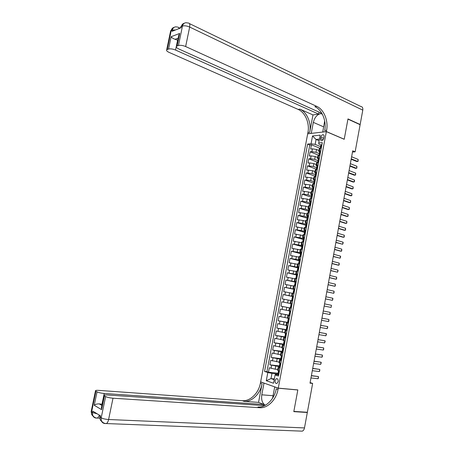 <?xml version="1.0" encoding="UTF-8"?>
<svg xmlns="http://www.w3.org/2000/svg" width="454" height="454" viewBox="0 0 454 454"><rect width="100%" height="100%" fill="white"/><g stroke="black" fill="none" stroke-linecap="round" stroke-linejoin="round"><path stroke-width="0.68" d="M278.188 381.61C278.325 379.544 277.717 378.557 276.367 378.647L275.062 380.537C274.925 382.609 275.533 383.59 276.889 383.499L278.188 381.61M307.687 133.811L260.647 381.893L278.274 388.142L326.347 131.626L307.687 133.811M318.924 150.456L316.517 149.491L312.448 148.838L310.644 149.003L311.438 144.798L319.826 148.191M319.145 154.286L319.508 153.225L319.627 153.758L315.984 152.311L311.921 151.653L310.116 151.806L318.901 155.279M310.116 151.806L309.316 156.017L311.121 155.881L315.19 156.539L317.601 157.481M316.279 164.518L313.862 163.599L309.793 162.929L307.988 163.048L308.788 158.832L317.652 162.243M314.957 171.567L312.534 170.664L306.66 170.091L307.46 165.863L316.347 169.2M313.629 178.632L311.2 177.747L305.326 177.139L306.127 172.912L315.036 176.169M312.301 185.703L309.866 184.84L303.993 184.205L304.793 179.966L313.725 183.149M310.973 192.785L308.527 191.951L302.653 191.282L303.459 187.037L312.414 190.141M309.639 199.885L307.188 199.068L301.32 198.375L302.12 194.119L311.098 197.149L311.274 196.207L311.614 196.542M308.3 206.996L305.843 206.201L299.975 205.475L300.781 201.213L309.912 204.204M306.961 214.112L304.503 213.34L298.63 212.586L299.436 208.318L308.76 211.286M305.621 221.246L303.153 220.496L297.285 219.713L298.096 215.434L307.506 218.34M304.282 228.396L295.94 226.847L296.746 222.568L306.195 225.394M302.937 235.552L294.589 233.997L295.395 229.707L304.521 232.352M301.587 242.72L293.233 241.159L294.044 236.863L303.164 239.423M300.242 249.904L291.877 248.332L292.694 244.031L301.831 246.511M298.885 257.1L290.52 255.523L291.337 251.21L300.497 253.61M297.535 264.307L289.164 262.718L289.975 258.4L299.163 260.721M296.178 271.526L287.796 269.931L288.619 265.601L297.824 267.843M294.816 278.756L286.434 277.156L287.251 272.82L296.485 274.976M293.46 286.003L285.067 284.391L285.889 280.05L295.145 282.127M292.092 293.261L283.699 291.638L284.522 287.291L293.8 289.289M290.73 300.531L282.326 298.902L283.148 294.544L293.397 296.655M291.235 308.17L280.952 306.172L281.775 301.808L292.053 303.828M280.952 306.172L291.241 308.141M288.812 310.729L280.402 309.089L279.579 313.459L289.89 315.337M287.439 318.027L279.023 316.376L278.2 320.757L287.586 322.38M286.065 325.336L277.644 323.679L276.815 328.072L286.23 329.61M284.692 332.663L276.265 331L275.43 335.392L284.868 336.851M283.313 340.001L274.88 338.326L274.046 342.73L283.506 344.104M281.934 347.35L273.49 345.67L272.661 350.079L282.144 351.368M280.549 354.716L272.105 353.025L271.265 357.44L280.776 358.649M279.165 362.088L270.709 360.391L269.875 364.817L279.409 365.935M280.005 368.012L278.171 367.354L280.118 367.417M281.418 360.493L279.579 359.869L281.52 359.965M282.825 352.985L280.981 352.4L282.91 352.531M284.232 345.494L282.382 344.938L284.306 345.108M285.634 338.014L283.784 337.492L285.697 337.702M287.036 330.546L285.18 330.064L287.081 330.308M288.438 323.089L286.57 322.646L288.466 322.925M289.834 315.649L287.967 315.241L289.851 315.553M290.316 308.022L289.351 307.846L290.316 308.022M290.185 303.414L292.058 303.788L290.918 303.55L291.474 300.593L290.742 300.463L290.185 303.414L290.918 303.55M293.454 296.366L291.57 296.042L293.437 296.451M294.839 288.971L292.955 288.682L294.811 289.13M296.224 281.588L294.334 281.338L296.184 281.815M297.608 274.222L295.713 274L297.552 274.517M298.987 266.867L297.086 266.68L298.919 267.23M300.366 259.523L298.46 259.376L300.281 259.96M301.74 252.191L299.833 252.078L301.643 252.696M303.113 244.876L301.201 244.797L303.005 245.449M304.486 237.573L302.563 237.527L304.362 238.214M305.854 230.28L303.93 230.269L305.718 230.99L304.753 230.955M307.216 222.999L305.292 223.022L306.529 223.618M308.584 215.735L306.649 215.786L307.784 216.382M309.94 208.482L308.005 208.568L309.055 209.169M311.302 201.241L309.361 201.36L310.349 201.968M312.658 194.011L310.712 194.164L311.654 194.789M314.009 186.798L312.063 186.986L312.965 187.621M314.27 180.465L313.408 179.812L315.365 179.597M352.486 152.039L355.141 151.829L352.713 150.813L310.008 383.153L312.647 383.42L310.11 382.597M320.87 137.085L320.575 138.657C320.416 139.951 320.791 140.638 321.693 140.712C322.709 140.513 323.401 139.719 323.77 138.317L324.065 136.733C324.218 135.445 323.855 134.764 322.959 134.685C321.937 134.878 321.239 135.678 320.87 137.085L323.77 138.3M278.722 374.873L275.419 374.522L275.084 374.925L278.501 376.054L322.3 142.624L318.708 142.982L318.765 144.031L320.91 144.911M275.084 374.925L273.524 383.233L266.282 380.707L267.826 372.513L264.551 371.429L307.608 144.077L311.064 143.736L312.522 135.996L320.184 135.133L318.708 142.982M279.278 366.633L269.875 364.817M277.774 369.477L275.175 369.187L275.731 366.219M280.663 359.256L271.265 357.44M282.042 351.895L272.661 350.079M283.427 344.546L274.046 342.73M284.8 337.209L275.43 335.392M286.502 329.939L276.815 328.072M288.506 322.737L278.2 320.757M289.873 315.445L279.579 313.459M292.053 303.805L287.637 302.937L288.188 300.02M293.415 296.553L289.011 295.645L289.561 292.728M294.777 289.306L290.384 288.358L290.929 285.447M296.07 282.399L295.65 281.962L296.133 282.07L291.752 281.088L292.297 278.183M296.553 274.63L293.119 273.83L293.664 270.924M297.909 267.417L294.481 266.583L295.026 263.683M299.26 260.21L295.843 259.348L296.388 256.459M300.61 253.02L297.2 252.123L297.745 249.24M301.955 245.841L298.562 244.916L299.101 242.033M303.3 238.673L299.912 237.72L300.457 234.843M304.645 231.517L301.263 230.536L301.808 227.664M305.99 224.378L302.614 223.362L303.153 220.496M307.324 217.245L303.964 216.2L304.503 213.34M308.663 210.128L305.309 209.056L305.843 206.201M309.997 203.023L306.649 201.917L307.188 199.068M311.331 195.929L307.994 194.794L308.527 191.951M312.658 188.847L309.327 187.684L309.866 184.84M313.986 181.776L310.667 180.584L311.2 177.747M315.133 175.664L315.49 174.631L312 173.496L312.534 170.664M316.637 167.674L313.328 166.425L313.862 163.599M318.095 160.693L314.662 159.36L315.19 156.539M311.438 144.798L309.787 144.957L266.912 371.684L268.479 372.201L278.035 373.239M275.175 369.187L269.318 367.768L268.479 372.201M281.775 301.808L287.637 302.937M283.148 294.544L289.011 295.645M284.522 287.291L290.384 288.358M285.889 280.05L291.752 281.088M287.251 272.82L293.119 273.83M288.619 265.601L294.481 266.583M289.975 258.4L295.843 259.348M291.337 251.21L297.2 252.123M292.694 244.031L298.562 244.916M294.044 236.863L299.912 237.72M295.395 229.707L301.263 230.536M296.746 222.568L302.614 223.362M298.096 215.434L303.964 216.2M299.436 208.318L305.309 209.056M300.781 201.213L306.649 201.917M302.12 194.119L307.994 194.794M303.459 187.037L309.327 187.684M304.793 179.966L310.667 180.584M306.127 172.912L312 173.496M307.46 165.863L313.328 166.425M308.788 158.832L310.587 158.701L314.662 159.36M320.745 150.904L318.77 151.256L319.576 151.994M321.284 148.049L319.276 148.577M319.939 155.194L317.942 155.682M319.179 159.258L317.437 158.378L319.406 158.06M318.6 162.356L316.603 162.804M316.92 166.204L316.098 165.511L318.061 165.228M317.25 169.529L315.263 169.938M315.598 173.326L314.753 172.656L316.71 172.401M315.905 176.714L313.918 177.083M314.554 183.915L312.573 184.245M313.198 191.123L311.228 191.412M311.847 198.347L309.878 198.597M310.485 205.583L308.527 205.793M309.129 212.835L307.171 213M307.761 220.094L305.814 220.218M306.399 227.369L304.458 227.448M305.031 234.656L303.096 234.695M303.664 241.954L301.734 241.954M302.29 249.263L300.366 249.223M300.917 256.589L298.999 256.504M299.538 263.927L297.631 263.802M298.199 271.078L296.258 271.112M296.78 278.637L294.879 278.433M295.395 286.014L293.5 285.765M294.005 293.403L292.121 293.108M292.62 300.809L291.474 300.593M289.351 307.846L288.801 310.803L290.668 311.189M287.967 315.241L287.41 318.197L289.277 318.623M286.02 325.586L287.876 326.068M284.63 333.003L286.48 333.531M283.234 340.432L285.078 341.005L284.096 340.977L283.835 342.367M281.832 347.877L283.671 348.49M280.43 355.329L282.263 355.987M279.028 362.797L280.85 363.506M277.621 370.282L279.443 371.026M319.134 140.723L316.063 139.452L315.138 144.389L311.064 143.736M320.916 146.738L315.138 144.389M326.347 131.626L344.211 139.293L347.946 119.13L360.113 124.708L355.141 151.829M278.274 388.142L297.83 389.907L293.851 411.415L307.358 412.266L312.647 383.42M319.44 139.094L316.063 139.452L312.522 135.996M274.329 378.937L270.993 378.602L274.188 379.692M277.888 374.022L271.974 373.387L270.993 378.602L266.282 380.707M309.787 144.957L307.608 144.077M266.912 371.684L264.551 371.429M267.826 372.513L271.974 373.387M321.852 145.008L321.415 144.707L320.893 144.991M321.415 144.707L321.875 144.894M321.018 148.072L321.319 147.862M320.479 147.187L320.66 146.228L320.955 146.665M351.617 156.772L358.166 159.456L358.11 161.266L356.855 161.562L351.163 159.246M358.166 159.456L357.792 161.505L351.237 158.838M170.863 32.211L170.63 30.946L171.215 30.549L172.316 30.106L172.055 31.337L181.067 27.773L181.328 26.519L182.48 26.06C184.443 25.515 186.832 25.844 189.664 27.053L185.641 46.541C182.792 45.377 180.397 45.037 178.445 45.514L182.48 26.06C183.007 23.977 184.199 22.859 186.049 22.717L188.279 23.035C189.641 23.035 190.107 24.374 189.664 27.053L362.786 110.135L360.153 124.504L347.98 118.92L344.223 139.225L326.358 131.552L326.591 130.332C328.526 120.815 323.963 109.482 316.75 106.372L185.641 46.541M322.363 114.249L321.001 113.636C317.261 114.294 314.707 117.206 313.328 122.376L311.262 133.323L307.699 133.743L307.925 132.562C309.821 123.352 305.275 112.393 298.136 109.42L168.984 52.346C167.015 51.427 166.249 50.598 166.68 49.866L170.63 30.946L173.076 27.751M322.732 132.046L324.678 120.968M322.607 131.995L326.358 131.552M319.014 112.104L318.64 114.09L175.556 50.053C172.753 48.93 170.415 48.595 168.548 49.049L171.118 36.712L179.705 33.42L178.524 36.519M312.982 114.936L309.685 132.352C311.586 123.108 307.04 112.121 299.895 109.13L312.982 114.936L318.64 114.09M179.705 33.42L177.094 45.996L178.445 45.514M177.094 45.996L176.475 46.387C176.021 47.148 176.782 47.999 178.751 48.941L321.892 113.398M189.46 23.602L360.822 106.474C362.406 106.707 363.058 107.927 362.786 110.135M359.767 124.549L360.153 124.504M174.103 27.348C172.599 27.728 171.635 28.789 171.215 30.549L167.254 49.509L168.548 49.049M167.254 49.509L166.68 49.866M178.184 38.147L175.085 39.305L177.61 40.168L175.556 50.053M326.591 130.332L324.718 130.553C326.653 121.07 322.09 109.772 314.883 106.679L316.75 106.372M175.085 39.305C173.036 38.528 171.714 37.665 171.118 36.712M104.783 423.378L105.056 423.554C103.172 423.406 101.912 422.407 101.287 420.569L101.202 417.828L105.617 396.569C107.377 397.386 109.84 397.931 113.001 398.209L108.602 419.513C105.419 419.292 102.95 418.73 101.202 417.828L100.221 417.226L100.504 415.847L92.826 411.154L92.542 412.504L91.169 411.534L91.248 411.154M105.056 423.554L106.406 423.559C107.405 422.929 108.137 421.579 108.602 419.513L304.481 427.929L307.313 412.487L293.806 411.642L297.818 389.98L297.518 389.878M264.296 383.187L263.995 383.159L261.788 394.81C261.135 399.9 262.316 403.373 265.34 405.235M263.995 383.159L260.63 381.967L260.392 383.221C258.689 393.073 250.256 401.432 242.408 400.689L98.524 390.366C96.305 390.236 95.289 390.412 95.476 390.905L95.925 391.252L91.606 411.926L91.691 414.593L93.91 417.175M258.542 402.386L262.054 383.817C260.346 393.703 251.902 402.096 244.042 401.353L258.542 402.386L263.831 404.48L263.621 405.57M297.818 389.98L278.257 388.215L278.013 389.515C276.27 399.713 267.712 408.424 259.75 407.726L113.001 398.209M278.257 388.215L274.71 386.961L272.604 398.152M101.656 406.631L101.594 409.644L94.239 405.291L97.043 391.864L95.925 391.252M97.043 391.864C98.728 392.648 101.123 393.175 104.233 393.459L101.997 404.219L99.239 403.895L101.906 405.439M263.831 404.48L104.233 393.459M304.481 427.929C304.135 429.586 303.403 430.664 302.285 431.158L106.406 423.559C104.125 423.548 102.417 422.555 101.287 420.569L100.306 419.956L102.576 422.6M307.313 412.487L306.609 412.221M275.016 386.99L274.71 386.961M260.937 381.996L260.63 381.967M264.574 405.638L107.008 394.963C104.778 394.844 103.756 395.037 103.96 395.548L104.443 395.922L101.594 409.644M105.617 396.569L104.443 395.922M278.013 389.515L276.248 388.885C274.505 399.043 265.959 407.726 258.014 407.017L259.75 407.726M94.239 405.291C95.278 404.315 96.94 403.85 99.239 403.895M320.518 152.13L320.081 151.818L319.559 152.084M320.081 151.818L320.541 152.005M319.644 155.217L319.979 154.984M350.352 163.661L356.912 166.283L356.861 168.088L355.607 168.383L349.898 166.124M356.912 166.283L356.538 168.338L349.972 165.727M317.811 161.403L318.226 159.195M318.742 158.94L319.207 159.121M318.265 162.379L318.64 162.123M317.993 160.444L318.299 160.858M349.081 170.562L355.664 173.127L355.613 174.926L354.353 175.221L348.632 173.008M355.664 173.127L355.289 175.182L348.7 172.633M317.84 166.402L316.892 166.317M317.403 166.079L317.868 166.255M316.886 169.552L317.301 169.274M316.472 168.525L316.654 167.571L316.966 167.974M347.809 177.474L354.409 179.983L354.546 180.743L354.358 181.77L353.104 182.065L347.367 179.903M354.409 179.983L354.035 182.037L347.429 179.546M316.495 173.559L315.553 173.445M316.058 173.229L316.523 173.4M315.502 176.731L315.956 176.43M315.57 173.354L315.314 174.711L315.632 175.096M346.538 184.398L353.155 186.844L353.104 188.626L351.844 188.921L346.096 186.815M353.155 186.844L352.775 188.904L346.158 186.475M315.15 180.726L314.208 180.596M314.718 180.391L315.184 180.556M314.117 183.927L314.611 183.603M313.793 182.809L313.969 181.867L314.299 182.236M345.267 191.333L351.895 193.722L351.85 195.498L350.59 195.793L344.824 193.733M351.895 193.722L351.521 195.787L344.881 193.415M313.805 187.911L312.863 187.752M313.368 187.564L313.839 187.729M313.391 187.581L312.727 191.134L313.26 190.793M312.448 189.971L312.624 189.029L312.954 189.386M343.99 198.279L350.636 200.606L350.59 202.376L349.33 202.671L343.547 200.662M350.636 200.606L350.255 202.677L343.604 200.362M312.454 195.101L311.518 194.919M312.023 194.749L312.488 194.908M311.909 197.989L311.257 198.353M342.708 205.236L349.376 207.506L349.33 209.266L348.07 209.561L342.276 207.609M349.376 207.506L348.995 209.578L342.327 207.325M311.104 202.308L310.167 202.104M310.672 201.951L311.138 202.104M310.076 205.583L309.651 205.577M309.991 205.554L310.559 205.202M309.753 204.328L309.929 203.398L310.264 203.715M341.431 212.205L348.11 214.419L348.07 216.166L346.805 216.467L340.994 214.56M348.11 214.419L347.73 216.49L341.045 214.299M309.747 209.527L308.816 209.294M309.316 209.158L309.787 209.311M308.811 212.824L308.198 212.812M308.641 212.773L309.202 212.427M308.402 211.53L308.572 210.599L308.913 210.9M340.148 219.186L346.845 221.336L346.805 223.084L345.539 223.379L339.717 221.529M346.845 221.336L346.464 223.413L339.762 221.285M308.391 216.757L307.466 216.501M307.96 216.382L308.431 216.53M307.562 220.088L306.791 220.059L307.222 217.812L307.562 218.096M307.279 220.003L307.846 219.662M338.86 226.177L345.573 228.271L345.539 230.008L344.274 230.303L338.434 228.504M345.573 228.271L345.193 230.354L338.474 228.277M307.029 223.998L306.109 223.72M306.603 223.618L307.074 223.765M306.331 227.363L305.423 227.318M305.922 227.244L306.484 226.909M305.69 225.961L305.865 225.042L306.2 225.303M337.572 233.186L344.302 235.212L344.268 236.943L343.003 237.243L337.146 235.495M344.302 235.212L343.922 237.3L337.186 235.286M305.037 234.633L304.095 234.593M304.56 234.497L305.122 234.168M305.667 231.256L305.241 230.87M304.333 233.197L304.503 232.278L304.838 232.522M336.283 240.2L343.031 242.169L343.19 242.85L342.651 244.258L335.864 242.498M343.031 242.169L342.651 244.258L335.898 242.305M304.305 238.526L303.391 238.197M303.879 238.129L304.356 238.265M303.675 241.897L302.807 241.886M303.198 241.766L303.76 241.443M302.971 240.45L303.141 239.53L303.476 239.752M334.99 247.231L341.76 249.138L341.726 250.852L341.374 251.232L340.455 251.153L334.575 249.507M341.76 249.138L341.374 251.232L334.604 249.337M302.937 245.807L302.029 245.455M302.512 245.404L302.988 245.535M302.307 249.172L301.575 249.201M301.831 249.047L302.392 248.73M301.609 247.708L301.779 246.794L302.103 246.999M333.696 254.268L340.483 256.118L340.642 256.777L340.097 258.212L333.281 256.533M340.483 256.118L340.097 258.212L333.31 256.385M301.57 253.099L300.667 252.725M301.144 252.691L301.626 252.816M300.94 256.465L300.378 256.533M300.463 256.34L301.019 256.028M300.242 254.983L300.412 254.07L300.73 254.251M332.402 261.322L339.2 263.11L339.172 264.807L338.82 265.21L337.901 265.108L331.988 263.57M339.2 263.11L338.82 265.21L332.01 263.439M300.202 260.403L299.299 260.006M299.572 263.763L299.09 263.643L299.776 259.989L300.253 260.114M299.09 263.643L298.619 263.626L299.237 263.893M299.118 263.626L299.651 263.337M298.874 262.27L299.044 261.362L299.351 261.521M331.102 268.382L337.924 270.107L338.082 270.754L337.538 272.213L330.694 270.618M337.924 270.107L337.538 272.213L330.716 270.505M298.828 267.724L297.926 267.304M298.403 267.304L298.885 267.417M297.716 270.964L298.272 270.663M297.501 269.568L297.671 268.666L297.972 268.802M329.803 275.459L336.635 277.122L336.613 278.807L336.255 279.233L335.341 279.108L329.394 277.678M336.635 277.122L336.255 279.233L329.411 277.587M297.449 275.056L296.553 274.608M297.029 274.625L297.512 274.738M296.82 278.404L295.872 278.251L296.791 278.557M296.337 278.291L296.899 278.001M296.127 276.878L296.297 275.981L296.581 276.1M328.503 282.547L335.353 284.147L335.324 285.827L334.967 286.258L334.053 286.128L328.094 284.749M335.353 284.147L334.967 286.258L328.111 284.675M295.65 281.962L295.179 281.928M295.446 285.742L294.493 285.583L295.423 285.855M294.958 285.64L295.52 285.35M294.754 284.204L295.191 283.404M327.198 289.646L334.065 291.19L334.042 292.853L333.679 293.301L326.795 291.837M334.065 291.19L333.679 293.301L326.806 291.78M294.691 289.76L293.806 289.249L293.789 290.725M294.271 289.312L294.754 289.419M294.067 293.097L293.114 292.926L294.05 293.165M293.579 292.995L294.135 292.711M293.114 292.926L293.545 290.645M325.887 296.757L332.776 298.238L332.947 298.84L332.39 300.355L325.49 298.931M332.776 298.238L332.39 300.355L325.495 298.897M293.307 297.132L292.427 296.604L292.382 298.057M292.887 296.678L293.375 296.78M292.682 300.469L291.735 300.281L292.677 300.491M292.194 300.361L292.751 300.088M291.996 298.891L292.166 298M331.482 305.298L331.097 307.42L324.184 306.036L331.097 307.42L331.482 305.298L324.582 303.885M291.922 304.515L291.042 303.97M291.502 304.055L291.99 304.152M291.298 307.84L290.35 307.653L290.617 306.251M290.81 307.744L291.366 307.477M290.776 306.285L290.946 305.4M323.265 311.018L330.189 312.369L330.171 314.015L329.803 314.497L322.873 313.164M329.803 314.497L330.189 312.369M290.537 311.909L289.658 311.342L290.611 311.501M290.117 311.444L290.605 311.523M289.913 315.229L288.965 315.031M289.425 315.144L289.975 314.877M289.459 313.663L289.658 311.342M321.954 318.163L328.895 319.457L328.878 321.091L328.503 321.585L321.557 320.314M328.503 321.585L328.895 319.457L321.96 318.146M289.147 319.315L288.273 318.731L289.232 318.856M288.727 318.844L289.215 318.929M288.523 322.635L287.575 322.431L288.273 318.731M288.035 322.55L288.585 322.295M320.637 325.325L327.595 326.551L327.777 327.118L327.203 328.685L320.24 327.476M327.203 328.685L327.595 326.551L320.643 325.291M287.751 326.738L286.883 326.137L287.847 326.227M287.337 326.261L287.825 326.341M287.132 330.052L286.185 329.842L286.883 326.137M286.639 329.973L287.195 329.723M286.735 328.441L286.451 328.435M319.321 332.498L326.295 333.662L326.477 334.218L325.904 335.795L318.924 334.649M325.904 335.795L326.295 333.662L319.332 332.441M286.355 334.178L285.487 333.548L286.463 333.605M285.941 333.684L286.434 333.764M285.736 337.481L284.794 337.243M285.243 337.407L285.799 337.163M285.367 335.846L285.055 335.852L285.226 334.939M317.999 339.683L324.99 340.784L325.178 341.329L324.599 342.918L317.601 341.839M324.599 342.918L324.99 340.784L318.016 339.603M284.959 341.624L284.096 340.977M284.544 341.13L285.038 341.204M284.34 344.926L283.398 344.671M283.846 344.853L284.397 344.614M283.994 343.264L283.659 343.286L283.829 342.39M316.676 346.879L323.691 347.912L323.679 349.518L323.293 350.057L316.279 349.041M323.293 350.057L323.691 347.912L316.693 346.782M283.557 349.086L282.694 348.422L283.347 348.4M283.143 348.581L283.642 348.649M282.938 352.383L282.002 352.111M282.445 352.315L282.995 352.083M282.615 350.692L282.263 350.732L282.439 349.807M315.354 354.086L322.38 355.056L322.374 356.657L321.988 357.202L314.957 356.254M321.988 357.202L322.38 355.056L315.371 353.972M282.155 356.56L281.298 355.874L281.718 355.828M281.747 356.049L282.24 356.112M281.537 359.852L280.606 359.568M281.043 359.789L281.594 359.562M281.23 358.138L280.861 358.189L281.037 357.258M314.026 361.31L321.069 362.213L321.262 362.729L320.677 364.363L313.629 363.478M320.677 364.363L321.069 362.213L314.049 361.174M280.754 364.046L280.141 363.279M280.339 363.529L280.839 363.592M280.135 367.331L279.199 367.036M279.636 367.275L280.186 367.053M279.846 365.589L279.46 365.663L279.636 364.721M312.698 368.54L319.758 369.386L319.752 370.963L319.366 371.537L312.295 370.714M319.366 371.537L319.758 369.386L312.727 368.387M279.346 371.548L278.603 370.753M278.932 371.026L279.431 371.077M278.728 374.828L277.797 374.522M278.228 374.777L278.779 374.561M278.45 373.057L278.052 373.148L278.234 372.201M311.365 375.787L318.447 376.565L318.441 378.137L318.05 378.721L310.962 377.961M318.05 378.721L318.447 376.565L311.399 375.611M276.565 361.776L277.127 358.813M277.962 354.375L278.518 351.419M279.352 346.987L279.908 344.036M280.737 339.615L281.293 336.669M282.121 332.254L282.677 329.315M283.506 324.905L284.056 321.971M284.885 317.573L285.435 314.639M286.264 310.247L286.815 307.324M315.984 152.311L316.517 149.491M311.921 151.653L312.448 148.838M271.032 368.325L271.594 365.356M272.434 360.919L272.99 357.956M273.824 353.524L274.386 350.573M275.22 346.147L275.777 343.201M276.611 338.78L277.167 335.835M277.996 331.426L278.552 328.492M279.38 324.088L279.936 321.154M280.765 316.761L281.315 313.833M282.144 309.441L282.694 306.524M283.523 302.143L284.073 299.226M284.896 294.85L285.447 291.939M286.27 287.575L286.82 284.669M287.643 280.311L288.188 277.405M289.011 273.058L289.556 270.158M290.378 265.817L290.923 262.923M291.74 258.593L292.285 255.704M293.102 251.374L293.647 248.491M294.459 244.173L295.004 241.295M295.815 236.982L296.36 234.111M297.171 229.803L297.716 226.938M298.522 222.642L299.067 219.776M299.873 215.485L300.412 212.631M301.223 208.346L301.762 205.492M302.568 201.218L303.102 198.37M303.908 194.102L304.447 191.259M305.253 186.997L305.786 184.159M306.586 179.903L307.125 177.071M307.925 172.821L308.459 169.995M309.259 165.755L309.793 162.929M310.587 158.701L311.121 155.881M319.565 151.006L320.098 148.152M318.22 158.145L318.759 155.285M316.881 165.296L317.414 162.436M315.536 172.458L316.075 169.592M314.185 179.636L314.724 176.765M312.834 186.827L313.379 183.949M311.484 194.023L312.023 191.145M310.127 201.236L310.672 198.353M308.771 208.465L309.316 205.571M307.415 215.701L307.96 212.807M306.053 222.954L306.598 220.054M304.685 230.218L305.236 227.312M303.323 237.493L303.868 234.582M301.95 244.78L302.5 241.863M300.582 252.083L301.133 249.161M299.209 259.399L299.759 256.47M297.83 266.725L298.38 263.791M296.456 274.063L297.007 271.129M295.072 281.418L295.628 278.472M293.693 288.784L294.243 285.833M292.302 296.161L292.858 293.21M289.527 310.956L290.083 307.994M288.131 318.373L288.693 315.405M286.735 325.802L287.297 322.828M285.339 333.247L285.901 330.268M283.937 340.704L284.499 337.719M282.536 348.173L283.097 345.182M281.134 355.658L281.696 352.662M279.726 363.155L280.288 360.153M278.313 370.663L278.881 367.655M323.163 139.736L320.575 138.657M320.802 148.089L321.438 144.718M309.685 132.352L307.925 132.562M299.895 109.13L298.136 109.42M180.561 27.62L181.328 26.519C181.759 24.715 182.746 23.625 184.284 23.25M179.409 28.432L178.008 27.138L175.829 26.831C174.007 26.979 172.832 28.069 172.316 30.106L175.528 29.964M323.577 126.825L313.328 122.376M262.054 383.817L260.392 383.221M244.042 401.353L242.408 400.689M99.755 418.213L96.095 417.952M97.281 413.878L92.542 412.504L92.627 415.172C93.711 417.113 95.363 418.089 97.593 418.117L99.466 415.211M96.339 418.111C94.483 417.952 93.246 416.976 92.627 415.172L91.691 414.593L91.169 411.534L95.476 390.905M100.005 415.541L99.744 416.795L100.306 419.956L99.829 416.392M273.064 395.718L261.788 394.81M319.463 155.234L320.098 151.835M318.118 162.39L318.765 158.957M316.773 169.558L317.425 166.096M315.428 176.737L316.08 173.246M314.077 183.927L314.736 180.408M311.376 198.33L312.04 194.766M310.02 205.537L310.689 201.968M308.669 212.75L309.339 209.181M307.307 219.98L307.982 216.405M305.951 227.227L306.62 223.64M304.589 234.48L305.264 230.887M303.227 241.749L303.902 238.151M301.859 249.03L302.534 245.421M300.486 256.323L301.167 252.713M297.745 270.947L298.426 267.321M296.366 278.279L297.047 274.647M294.986 285.623L295.673 281.985M293.607 292.978L294.294 289.334M292.223 300.349L292.909 296.7M290.838 307.733L291.525 304.078M289.448 315.127L290.14 311.467M288.057 322.539L288.75 318.867M286.667 329.956L287.359 326.284M285.271 337.396L285.963 333.713M283.875 344.841L284.567 341.153M282.473 352.304L283.165 348.61M281.071 359.778L281.764 356.072M279.664 367.263L280.362 363.558M278.257 374.766L278.955 371.049M277.298 378.744L276.367 378.647M318.77 151.256L319.31 148.407M317.437 158.378L317.97 155.523M316.098 165.511L316.631 162.657M314.753 172.656L315.292 169.796M313.408 179.812L313.947 176.947M312.063 186.986L312.602 184.114M310.712 194.164L311.251 191.293M309.361 201.36L309.9 198.483M308.005 208.568L308.55 205.685M306.649 215.786L307.193 212.898M305.292 223.022L305.831 220.128M303.93 230.269L304.475 227.369M302.563 237.527L303.113 234.622M301.201 244.797L301.745 241.886M299.833 252.078L300.378 249.161M298.46 259.376L299.01 256.453M297.086 266.68L297.637 263.757M295.713 274L296.263 271.072M294.334 281.338L294.884 278.404M292.955 288.682L293.505 285.742M291.57 296.042L292.126 293.097M286.014 325.609L286.57 322.646M284.624 333.032L285.18 330.064M283.222 340.472L283.784 337.492M281.826 347.923L282.382 344.938M280.424 355.386L280.981 352.4M279.017 362.859L279.579 359.869M277.61 370.351L278.171 367.354M323.747 135.02L322.959 134.685M320.916 144.877L320.66 146.228M320.501 147.079L320.303 148.135M176.475 46.387L178.859 34.896M180.476 28.006L180.698 26.951L183.212 23.665M180.136 28.142L179.109 27.66M101.355 408.072L103.96 395.548M319.582 151.982L319.327 153.333M319.168 154.184L318.963 155.274M317.828 161.301L317.618 162.418M316.909 166.221L316.654 167.571M316.495 168.428L316.273 169.58M315.15 175.573L314.928 176.754M314.225 180.505L313.969 181.867M313.81 182.724L313.578 183.944M312.88 187.667L312.624 189.029M312.46 189.891L312.227 191.14M311.535 194.845L311.274 196.207M311.115 197.07L310.876 198.353M310.184 202.03L309.929 203.398M309.764 204.26L309.52 205.577M308.834 209.232L308.572 210.599M308.414 211.462L308.158 212.812M307.477 216.439L307.222 217.812M306.121 223.663L305.865 225.042M305.701 225.905L305.44 227.284M304.765 230.904L304.503 232.278M304.339 233.146L304.084 234.525M303.403 238.151L303.141 239.53M302.977 240.399L302.722 241.783M302.035 245.415L301.779 246.794M301.615 247.668L301.354 249.047M300.673 252.691L300.412 254.07M300.247 254.944L299.986 256.328M299.305 259.977L299.044 261.362M298.88 262.236L298.619 263.626M297.932 267.275L297.671 268.666M297.506 269.54L297.245 270.93M296.558 274.591L296.297 275.981M296.133 276.855L295.872 278.251M295.185 281.911L294.924 283.307M294.76 284.187L294.493 285.583M291.996 298.885L291.735 300.281M291.042 303.964L290.781 305.366M289.226 313.635L288.965 315.036M285.487 333.548L285.226 334.961M285.055 335.852L284.794 337.265M283.659 343.286L283.398 344.7M282.694 348.422L282.433 349.835M282.263 350.732L281.996 352.145M281.298 355.874L281.032 357.292M280.861 358.189L280.595 359.608M279.897 363.342L279.63 364.761M279.46 365.663L279.193 367.082M278.489 370.822L278.223 372.246M278.052 373.148L277.786 374.567"/></g></svg>
